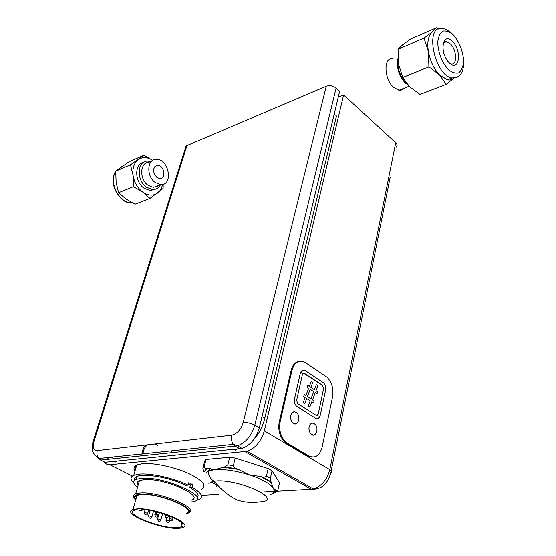 <?xml version="1.0" encoding="UTF-8"?>
<svg xmlns="http://www.w3.org/2000/svg" width="556" height="556" viewBox="0 0 556 556"><rect width="100%" height="100%" fill="white"/><g stroke="black" fill="none" stroke-linecap="round" stroke-linejoin="round"><path stroke-width="0.83" d="M134.774 466.352L136.422 466.199M136.13 467.214L134.163 467.387M141.982 454.509C142.162 450.555 143.441 447.399 145.811 445.036M155.715 443.903L157.55 445.335M157.556 452.883L157.689 452.327M338.256 97.119L343.608 94.916L264.315 430.851C261.174 441.429 255.447 448.254 247.121 451.319L109.866 464.76C107.468 464.948 105.654 464.031 104.424 462.015M112.799 457.56L109.768 457.359M206.095 459.471L204.782 460.861L202.864 468.235L203.802 471.912L207.186 468.444C205.588 468.826 204.587 468.305 204.17 466.873L206.095 459.471L229.704 457.289L227.814 464.872L224.568 466.957L214.887 469.646L207.186 468.444M211.739 470.056L210.668 468.645M237.892 469.195L236.988 468.875C235.091 468.395 233.874 467.332 233.339 465.685L235.209 458.088L268.187 468.618L266.435 476.221C265.219 477.326 263.683 477.514 261.813 476.777L249.012 474.782L237.892 469.195L223.693 467.075M271.071 482.128L270.341 478.403L272.072 470.814L279.501 482.81L277.84 490.232L276.895 490.997L273.295 488.168L271.071 482.128L261.007 476.541M272.572 493.478L275.741 492.227L276.895 490.997M268.187 468.618L272.072 470.814M229.704 457.289L235.209 458.088M180.818 526.928C191.924 524.051 159.767 509.643 141.189 509.449L141.995 510.693L136.526 509.657L134.621 510.109C121.59 514.321 169.636 531.647 180.818 526.928L181.847 523.036M137.276 508.796C155.471 507.44 195.323 524.183 182.472 527.512C170.49 532.558 119.04 514.022 132.974 509.491L137.276 508.796M135.838 499.51C134.434 497.62 134.837 496.216 137.047 495.306L141.342 494.513C159.516 492.859 199.027 509.776 186.17 513.431M135.664 500.122C133.044 497.314 133.808 495.438 137.964 494.506L140.661 494.18C158.022 492.546 197.046 508.24 188.22 513.07L186.01 514.029M134.33 498.239C132.884 496.244 133.329 494.764 135.664 493.797L140.23 492.95C158.154 491.24 198.457 507.468 189.311 512.465L188.234 513.063M138.096 485.346C136.63 483.268 137.082 481.711 139.445 480.669L144.004 479.731C163.353 477.632 205.192 495.889 191.445 500.108M137.499 487.431C132.988 483.81 132.557 481.128 136.199 479.404L141.28 478.355C163.047 475.95 210.237 496.564 194.704 501.276L190.91 502.172M192.793 484.769L192.14 487.244L189.798 487.397L190.451 484.929L192.793 484.769L188.825 482.705L188.164 485.186L185.822 485.339L178.761 482.365C163.047 476.339 142.968 473.636 136.839 476.555C134.754 477.472 133.982 478.765 134.531 480.44M190.451 484.929L188.512 483.88M133.92 483.268C130.132 479.717 130.076 477.076 133.76 475.352L139.354 474.164C150.829 473.024 173.972 478.223 188.164 485.186M189.798 487.397C197.213 491.768 199.667 495.187 197.151 497.662M192.14 487.244C201.752 492.977 203.927 497.127 198.68 499.684L196.226 500.4M135.025 471.015C133.252 468.374 133.836 466.359 136.783 464.969L142.378 463.704C153.22 462.627 173.646 466.852 187.984 473.205C202.933 480.398 207.381 485.798 201.335 489.398M309.157 426.716C310.408 422.998 312.382 422.199 315.064 424.325C319.624 428.773 315.224 438.872 310.873 433.826C309.268 431.859 308.698 429.489 309.157 426.716M313.702 435.105L310.839 433.826C309.233 431.859 308.663 429.489 309.129 426.723L310.297 424.214L312.236 423.123M290.823 415.388C292.15 411.6 294.207 410.835 296.987 413.08C301.644 417.73 296.932 427.786 292.505 422.539C290.892 420.531 290.329 418.147 290.823 415.388M295.549 423.915L292.477 422.546C290.864 420.531 290.301 418.147 290.788 415.388L291.983 412.893L293.95 411.787M317.851 385.669L315.975 390.68L317.483 391.66L317.038 393.724L315.266 392.571L312.528 399.868L314.112 400.883L313.667 402.968L311.812 401.779L309.859 406.992L308.309 406.005L310.269 400.793L306.69 398.506L304.709 403.725L303.145 402.732L305.126 397.505L303.75 396.623L304.208 394.531L305.856 395.587L308.636 388.269L307.211 387.337L307.67 385.266L309.358 386.371L311.263 381.346L312.799 382.354L310.901 387.372L314.439 389.68L316.322 384.669L317.851 385.669M310.269 400.793L308.274 406.012L309.859 406.992M314.418 389.666L316.322 384.669M310.985 398.874L313.73 391.577L310.185 389.269L307.412 396.588L310.985 398.874L313.73 391.577M304.709 403.725L303.117 402.739L305.126 397.505M309.338 386.357L311.263 381.346M305.835 395.573L308.636 388.269M310.234 400.8L306.683 398.52M313.702 391.577L310.178 389.29M308.608 388.269L307.183 387.344L307.67 385.266M305.098 397.512L303.722 396.623L304.208 394.531M311.805 401.8L313.667 402.968M317.01 393.724L315.259 392.592M316.878 415.45L318.261 413.81L323.578 388.783L322.362 385.169L323.613 388.783L318.296 413.803C317.858 415.269 317.087 415.742 315.982 415.221L297.509 403.482L296.661 400.105L302.332 374.8C302.784 373.354 303.569 372.923 304.695 373.486L322.39 385.162L303.652 373.243M315.356 418.126L296.362 406.005C294.673 403.997 294.075 401.585 294.562 398.77L300.268 373.444C301.234 370.352 302.923 369.42 305.327 370.643L323.543 382.778C325.357 384.71 326.045 387.15 325.601 390.09L320.312 415.082C319.394 418.23 317.74 419.245 315.356 418.126L296.327 406.012C294.645 404.003 294.048 401.592 294.534 398.777L300.24 373.444L303.096 370.108M317.288 418.612L315.328 418.133M287.549 443.361L284.297 440.533C280.224 435.139 278.848 428.857 280.175 421.691L292.018 370.115C294.666 361.852 299.197 359.391 305.598 362.72L327.004 377.183C331.904 382.292 333.767 388.804 332.599 396.706L322.132 447.191C319.679 455.816 315.21 458.728 308.726 455.934L287.549 443.361L286.66 443.452L307.829 456.01L313.049 457.143M299.121 361.344C295.187 361.991 292.525 364.958 291.142 370.261L279.286 421.802C277.958 428.961 279.334 435.237 283.4 440.623L286.66 443.452M396.206 147.236C397.498 145.846 397.345 144.345 395.747 142.746L343.608 94.916M170.588 450.972L171.443 451.43M97.286 450.596C96.494 453.55 96.966 456.191 98.711 458.526L100.664 460.118L105.021 462.314L242.055 448.442C250.381 445.335 256.128 438.482 259.298 427.884L339.646 91.281L336.088 88.015C333.044 85.666 329.764 85.054 326.247 86.187L243.208 422.567C240.922 429.684 237.065 433.895 231.623 435.209L97.286 450.596C93.582 450.416 92.498 447.33 94.02 441.339L186.969 145.561L326.247 86.187M186.969 145.561L186.038 146.152L185.433 148.07M170.567 450.972L171.422 451.43M216.472 484.248L215.95 486.319L217.896 485.777M442.875 44.126C443.709 42.298 444.967 41.485 446.649 41.686L450.575 44.077C456.983 50.36 457.393 65.587 451.048 63.884L449.999 63.544M392.71 58.721C383.432 56.997 383.89 78.723 393.433 87.209L399.264 90.336L402.099 89.85L404.045 88.209M452.716 41.658C462.543 51.903 458.922 72.926 448.942 62.557C438.823 52.132 442.826 30.934 452.716 41.658M438.385 29.058L436.411 27.8L410.641 39.031L402.579 44.911L398.033 49.317L424.019 38.093L428.391 51.645L428.933 66.845L439.539 74.893L446.162 84.324L453.884 78.167M436.411 27.8L432.179 32.074L424.019 38.093M407.902 84.922L406.429 83.629C400.021 76.408 397.192 68.11 397.957 58.734M397.936 58.866C396.338 67.38 398.673 75.289 404.942 82.601L407.569 84.658M428.933 66.845L402.752 77.465L409.619 86.722L420.016 94.402L446.162 84.324M402.752 77.465L398.562 64.135L398.033 49.317M453.974 78.083C452.125 79.737 449.922 80.293 447.344 79.751L439.539 74.893C433.93 68.881 430.219 61.132 428.391 51.645C426.994 42.27 428.259 35.751 432.179 32.074M155.326 182.583C146.138 176.509 146.923 158.828 156.264 159.336C168.975 158.627 173.701 185.773 160.635 184.606L155.326 182.583M156.966 177.538C152.247 171.686 152.441 167.613 157.536 165.32C164.166 165.028 166.619 179.15 159.836 178.615L156.966 177.538M129.249 161.678L144.032 155.235L130.493 164.812L133.058 175.3L133.461 186.719L118.609 192.744L116.121 182.389L115.724 171.192L129.249 161.678M133.461 186.719L142.85 192.202C137.506 188.13 134.246 182.5 133.058 175.3C132.3 168.141 134.079 162.88 138.388 159.523C142.739 156.736 147.5 157.021 152.671 160.385L144.032 155.235M162.581 184.446C161.838 188.192 160.204 191.055 157.675 193.036C153.254 196.101 148.313 195.823 142.85 192.202L149.967 198.478L163.103 188.512L163.193 184.279M143.511 162.387C134.211 163.916 134.587 182.09 144.129 188.324L150.099 190.569L154.693 189.429M157.682 186.329L158.057 185.628M150.898 161.622L147.688 161.115C137.11 160.608 136.206 180.533 146.617 187.33L152.587 189.589C156.146 189.659 158.801 188.004 160.545 184.641M158.96 185.273L153.505 187.428L148.209 185.433C139.042 179.428 139.855 161.865 149.189 162.352M115.724 171.192L130.493 164.812M149.967 198.478L135.011 204.24L125.809 198.944L118.609 192.744M113.771 461.438L115.481 462.029L117.059 461.112M233.659 449.463L235.327 450.158L236.877 449.317M264.774 418.223L336.102 117.531C336.999 116.26 336.345 115.189 334.142 114.327M261.959 416.729C264.559 417.612 265.42 418.425 264.552 419.182C262.675 426.779 259.047 433.61 253.675 439.692M272.885 493.221L276.318 490.357M270.828 494.416C274.157 493.019 274.977 490.941 273.295 488.168C269.91 483.491 261.813 479.029 249.012 474.782C235.883 470.786 224.506 469.069 214.887 469.646L208.417 471.002L206.179 472.419M211.217 481.969L216.298 484.936M270.341 478.403L266.435 476.221M233.339 465.685L227.814 464.872M204.17 466.873L202.864 468.235M210.703 468.652L208.417 471.002C208.187 475.248 210.043 478.695 213.984 481.336C220.593 488.78 226.973 494.291 233.138 497.884L237.607 500.15L243.048 501.526C250.193 502.839 257.887 502.589 266.115 500.775C274.615 494.263 231.379 477.965 213.984 481.336L208.757 483.317M155.701 511.624L154.867 514.647L155.499 516.587C156.736 517.393 157.619 517.149 158.161 515.85L157.689 515.21L155.166 514.599L154.825 514.96M165.285 514.37L165.042 515.259L165.695 517.212C166.939 518.025 167.829 517.775 168.364 516.468L167.905 515.822L165.361 515.21L165.007 515.586M158.926 513.987L157.563 518.95L158.203 520.875C159.419 521.653 160.295 521.41 160.823 520.131L160.357 519.506L157.869 518.901L157.522 519.248M145.102 509.741L144.31 512.556L144.921 514.481C146.159 515.294 147.048 515.058 147.597 513.765L147.111 513.112L144.602 512.507L144.261 512.861M156.021 511.701L156.549 514.043C157.793 514.863 158.689 514.62 159.238 513.313L158.766 512.66L156.215 512.041L155.868 512.417M169.893 516.072L169.219 518.574L169.886 520.52C171.116 521.313 171.992 521.055 172.52 519.77L172.068 519.13L169.538 518.526L169.184 518.887M166.717 517.692L166.07 520.075L166.731 522.021C167.954 522.793 168.822 522.543 169.344 521.264L168.892 520.638L166.383 520.034L166.029 520.388M150.099 510.457L148.591 515.85L149.223 517.775C150.44 518.567 151.322 518.324 151.864 517.045L151.385 516.406L148.89 515.808L148.549 516.156M291.142 370.261L292.018 370.115M316.489 487.834C314.981 489.787 313.223 490.26 311.207 489.252L276.825 491.156M274.803 491.268L260.389 492.067M218.584 494.388L201.321 495.347M247.121 451.319L313.292 488.953C324.892 488.919 328.707 480.009 330.82 472.642C332.154 471.933 331.821 470.946 329.812 469.674C327.109 479.856 321.597 486.285 313.292 488.953L311.207 489.252L245.05 451.708M395.747 142.746L329.812 469.674L264.315 430.851M259.298 427.884L254.78 425.201L336.088 88.015M100.664 460.118L237.488 445.842C245.815 442.715 251.576 435.834 254.78 425.201C250.971 423.206 247.114 422.324 243.208 422.567M231.623 435.209C230.907 438.608 231.484 441.666 233.353 444.376L235.424 446.246L239.983 448.831M94.02 441.339L93.081 441.582L92.748 442.778M132.391 476.11L109.866 464.76M308.726 455.934L307.829 456.01M280.175 421.691L279.286 421.802M453.842 35.41C459.729 42.749 462.988 51.298 463.628 61.07C463.197 66.623 461.577 70.529 458.776 72.78C455.427 73.691 451.764 72.433 447.775 68.993C441.679 61.598 438.316 52.855 437.704 42.763C438.211 37.127 439.935 33.263 442.854 31.171C446.273 30.462 449.936 31.88 453.842 35.41M457.171 77.312L451.952 77.958C434.208 75.296 424.332 25.006 442.159 28.509C445.488 28.773 448.817 30.51 452.132 33.728L452.473 34.062M122.07 166.446L116.141 170.852M115.711 171.519C108.622 181.958 118.914 202.85 130.98 202.759L132.113 202.759M157.313 445.467L154.728 444.015M147.708 444.821C144.782 446.871 143.198 450.061 142.961 454.405M108.837 459.277L106.752 457.678M240.352 448.789L235.251 449.304M273.42 492.317L275.818 489.711M271.3 482.525L260.152 476.29M238.837 469.514L222.629 467.214M261.806 476.777L270.869 481.774M224.568 466.957L236.988 468.882M142.329 509.505L142.155 510.137M158.592 514.293L158.238 515.579M168.607 515.565L168.44 516.183M162.63 513.515L160.899 519.867M148.591 510.206L147.674 513.494M159.44 512.583L159.315 513.028M173.138 517.455L172.596 519.485M169.622 520.242L169.42 520.993M153.505 511.124L151.934 516.774M132.974 509.491L137.047 495.306M188.22 513.07L189.311 512.465M137.964 494.506L137.443 493.29M135.664 493.797L139.445 480.669M133.76 475.352L136.783 464.969M390.166 177.322L331.202 470.758M242.055 448.442L237.488 445.842L233.353 444.376L98.711 458.526C95.382 455.795 93.54 453.668 93.193 452.146C92.011 451.257 91.976 447.733 93.081 441.582L186.038 146.152M283.4 440.623L284.297 440.533M136.199 479.404L137.047 476.471M446.649 41.686L443.521 43.007M398.819 90.281L409.105 86.208M403.156 80.585L403.684 80.377M397.332 64.983L397.86 64.76M447.344 79.751L451.952 77.958C460.875 78.055 464.698 71.224 463.433 57.47M152.587 189.589L150.099 190.569M160.635 184.606L153.505 187.428M157.536 165.32L154.895 166.425M122.021 166.48L115.752 171.165M115.724 171.206C107.065 184.258 121.43 204.462 130.98 202.759L131.626 202.502"/></g></svg>

